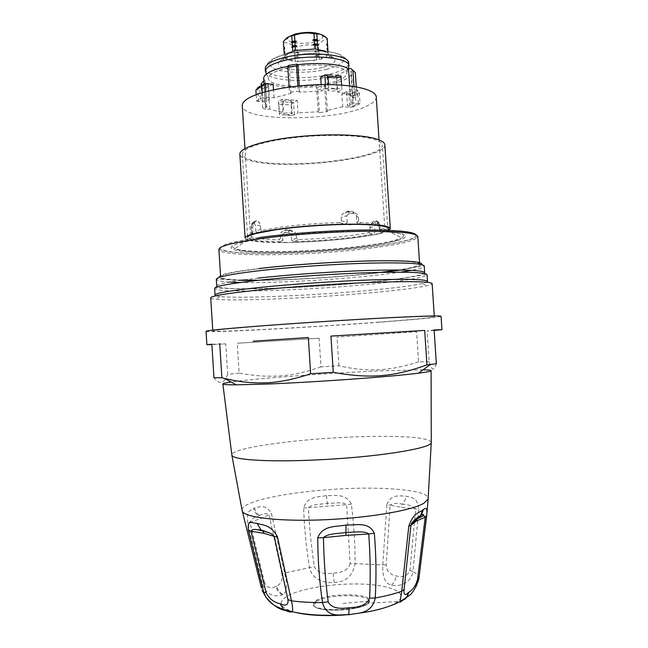 <?xml version="1.0" encoding="UTF-8"?>
<svg xmlns="http://www.w3.org/2000/svg" width="648" height="648" viewBox="0 0 648 648"><rect width="100%" height="100%" fill="white"/><g stroke="black" fill="none" stroke-linecap="round" stroke-linejoin="round"><path stroke-width="0.49" stroke-dasharray="3.24 2.43" d="M284.764 68.583C309.299 61.941 348.535 65.27 346.793 73.37C346.251 77.177 340.33 80.465 329.022 83.236C305.354 89.173 268.41 86.516 268.418 78.392C268.369 74.787 273.821 71.515 284.764 68.583C309.29 61.933 348.511 65.254 346.793 73.354C346.259 77.169 340.338 80.457 329.03 83.228C305.346 89.173 268.385 86.508 268.41 78.376C268.369 74.771 273.821 71.507 284.764 68.575M348.341 68.089C346.073 71.564 339.933 74.528 329.929 76.982C307.022 82.766 271.577 81.073 266.304 73.564M326.009 51.338L328.107 53.33L328.212 54.246C327.742 56.279 324.786 58.069 319.334 59.616L297.967 61.673L297.74 58.028L294.937 57.794L294.014 56.813L294.856 56.506L294.662 53.501L297.464 53.743L299.012 52.982L294.581 52.213L294.233 46.753L297.035 47.004C303.159 44.866 309.404 44.396 315.754 45.579L318.395 44.915C321.181 41.391 324.138 39.52 327.248 39.293L327.605 44.85M326.965 48.6L327.159 50.342L327.969 50.528L328.212 54.246L319.334 59.616L319.1 55.963L319.804 54.861L314.831 56.084L316.467 56.611L316.702 60.256L295.172 61.438C289.316 60.75 285.784 59.454 284.577 57.55L284.108 53.12M294.937 57.794L295.172 61.438L284.577 57.55L284.334 56.643L286.214 53.946M317.828 49.224L328.107 53.33L327.993 51.581M327.888 49.216L327.702 45.814M326.681 44.21L326.884 45.984L327.686 46.162M319.804 54.861L319.019 54.675L318.824 51.67L319.529 50.56L318.743 50.382L318.395 44.915M319.019 54.675L316.386 55.323L316.192 52.326L318.824 51.67M314.831 56.084L316.386 55.323M316.192 52.326L314.555 51.8L319.529 50.56M318.743 50.382L316.111 51.038L315.754 45.579M314.555 51.8L316.111 51.038M299.012 52.982L293.738 52.52L294.662 53.501M294.014 56.813L299.287 57.267L294.856 56.506M297.651 56.741L297.464 53.743M299.287 57.267L297.74 58.028M292.766 51.127L284.334 56.643L284.189 54.278L284.334 56.708C284.456 58.231 283.816 59.786 282.406 61.382L280.187 61.649C279.288 60.661 282.698 58.863 290.434 56.271C304.082 53.29 324.356 51.297 333.031 58.263L330.764 58.288C329.152 56.894 328.301 55.436 328.228 53.897L328.074 51.589M284.302 52.577L285.209 53.525L284.764 51.808M283.832 48.754L284.059 49.483L284.934 49.175L284.01 48.211M284.48 47.425L284.934 49.175M316.467 56.611L319.1 55.963M293.738 52.52L294.581 52.213M284.237 52.205L284.059 49.483M285.209 53.525L284.342 53.841M295.464 50.439L314.944 48.965M297.383 52.456L297.035 47.004M283.962 47.863L283.622 42.63C287.113 42.347 290.644 43.724 294.233 46.753M283.622 42.63L283.395 41.877M289.227 36.572L287.72 38.305C285.557 42.849 303.507 45.028 314.969 41.747C320.703 40.119 323.231 38.232 322.542 36.077L320.711 34.449M355.46 105.26C351.751 106.304 349.078 106.329 347.433 105.341L347.984 104.798C351.694 103.745 354.375 103.712 356.027 104.709L355.46 105.26M353.265 92.907L355.193 91.87C353.541 90.817 350.86 90.842 347.15 91.935L346.607 92.51C347.458 93.385 349.677 93.515 353.265 92.907L349.596 94.454L341.852 94.009L342.679 106.782L349.871 107.22L349.053 94.495M359.324 92.915L352.447 96.374L353.136 106.985L360.021 103.656L359.324 92.915L357.809 90.275L350.252 89.667L341.852 94.009M352.447 96.374L349.596 94.454M353.136 106.985L349.871 107.22M342.679 106.782L326.228 110.695L327.459 111.553L319.44 112.647L317.966 89.659L316.564 86.621C295.253 88.768 279.11 87.634 268.118 83.211L266.085 83.511L263.056 81.518M360.021 103.656L351.086 102.635L353.225 99.12L352.593 97.475L350.884 70.997L351.524 72.827C351.078 77.169 344.412 80.911 331.517 84.062L324.608 85.463L325.231 85.941L317.196 87.099M351.086 102.635L350.252 89.667M358.36 103.097L357.526 90.177M376.253 97.03C376.245 100.076 373.167 103.056 367.027 105.972C336.693 121.549 242.344 122.027 242.263 105.762M256.203 94.665L256.608 101.096L262.602 97.516L266.069 97.257L265.712 91.66M256.608 101.096L266.474 102.157L265.332 104.749L264.003 83.843M279.539 114.688L278.867 104.215L291.082 104.952L291.746 115.352L279.539 114.688L279.28 113.959L282.795 112.047C277.247 111.367 272.897 110.354 269.762 109.018L265.688 109.585L262.659 107.811L266.757 107.236L265.332 104.749M291.746 115.352L294.403 114.785L298.007 112.898L297.197 100.302L281.985 99.347L278.47 101.347L279.28 113.959M319.44 112.647L318.176 111.788L298.007 112.898M352.593 97.475L356.894 96.876L356.246 86.856M320.703 77.266L336.79 78.489L337.665 92.073C343.343 92.899 347.522 94.057 350.22 95.548L354.545 94.94L356.894 96.876M337.665 92.073L341.917 89.837L341.618 85.115L341.917 89.837M328.536 84.588L328.755 88.039L341.852 88.954M328.755 88.039L325.742 88.711L321.578 90.971L299.619 92.162L298.153 91.133L297.829 86.03M266.069 97.257L274.015 97.759L290.936 93.401L289.437 92.389L298.153 91.133M326.228 110.695L324.608 85.463M350.884 70.997L353.492 70.664L355.323 72.568M266.757 107.236L265.105 81.211L263.849 81.397M265.105 81.211L263.671 78.562M287.834 66.307L289.194 66.055L288.441 65.489L297.132 64.168M379.696 224.921L380.603 231.028L379.218 228.469L380.093 231.02L379.696 224.921L376.755 221.365L378.084 223.236L376.115 223.754L374.56 221.924L376.48 221.405L375.484 220.725L373.451 221.268L370.219 224.791L374.56 221.924L373.451 221.268M296.452 238.01L291.608 240.392L291.236 234.503L296.266 235.103L296.452 238.01L298.291 239.558C317.431 238.934 335.624 237.508 352.868 235.264L368.793 232.713L369.87 230.842L370.219 224.791M296.266 235.103L294.986 232.276L289.437 229.708L285.971 229.724L281.102 232.357L285.614 230.526L285.971 229.724M280.3 235.216L282.431 234.56L282.803 240.481L280.487 238.148L280.3 235.216L281.102 232.357M280.487 238.148L279.077 239.736C265.056 239.517 256.009 238.561 251.918 236.868L250.452 235.418L252.696 233.175L252.85 225.01L253.814 222.118L256.503 220.685L259.735 222.726L255.353 221.414L256.503 220.685M339.495 222.604L344.315 223.924C345.441 224.143 346.388 223.657 347.166 222.466L341.326 220.749L339.495 222.604C317.471 223.236 297.019 224.88 278.13 227.537L262.027 230.437L260.812 228.93L259.735 222.726M341.326 220.749L341.107 217.445L342.128 214.188L347.879 211.151L351.661 211.167L357.251 214.245L351.661 211.167M379.89 229.902L383.276 228.461L384.693 226.824C384.418 224.556 376.326 223.147 360.418 222.588L358.7 220.757L358.49 217.477L357.251 214.245M379.218 228.469L378.343 222.645L376.245 220.66L375.484 220.725M262.294 92.632L262.602 97.516M255.903 89.942L257.305 88.193L265.631 88.865L266.474 102.157M258.625 101.679L257.774 88.339M265.631 88.865C267.008 87.278 269.519 85.747 273.156 84.256M274.015 97.759L273.505 89.788M262.659 107.811L261.233 85.374M261.144 83.989L264.19 85.957L265.688 109.585M264.19 85.957L266.085 83.511M269.762 109.018L268.118 83.211M318.176 111.788L316.564 86.621M282.795 112.047L281.985 99.347M278.867 104.215L278.47 101.347M291.082 104.952L293.155 102.376L297.197 100.302M294.403 114.785L293.609 102.279M317.966 89.659L325.976 88.517L327.459 111.553M325.976 88.517L325.231 85.941M354.002 86.484L354.545 94.94M350.22 95.548L349.596 85.876M336.79 78.489L341.034 76.148M325.742 88.711L325.482 84.572M321.173 84.621L321.578 90.971M299.619 92.162L299.214 85.892M289.097 87.083L289.437 92.389M290.936 93.401L289.194 66.055M369.676 227.869L374.52 226.265L375.897 223.827L374.293 222.021M369.87 230.842L374.909 232.308L374.52 226.265M291.819 242.303C313.697 241.785 334.757 240.23 354.991 237.646L377.881 234.082L387.31 230.558L401.614 237.986C408.41 233.969 396.908 231.676 367.092 231.117C337.956 230.891 295.763 233.661 267.3 237.646C238.707 241.939 227.918 245.616 234.932 248.662C247.56 253.692 316.37 251.951 362.459 245.997C382.442 243.478 395.491 240.805 401.614 237.986C396.56 241.283 383.778 244.142 363.261 246.572C316.985 252.364 245.414 255.012 234.932 248.662L248.184 239.46C253.238 241.404 264.514 242.384 282.002 242.409L288.749 242.368M375.557 234.228L380.198 233.515M368.793 232.713L373.28 233.952L374.909 232.308M298.291 239.558L294.33 241.574C315.26 240.999 335.3 239.485 354.44 237.03L373.28 233.952M344.315 223.924C320.177 224.475 297.537 226.217 276.396 229.165L257.531 232.648L262.027 230.437M380.093 231.02L381.453 231.935L380.036 229.886M360.418 222.588L359.494 223.9L378.157 225.01C384.539 225.836 387.747 226.93 387.788 228.299L382.377 145.144C383.948 158.063 293.171 169.128 256.697 161.344C247.487 159.57 242.7 157.156 242.328 154.111C241.866 148.465 262.383 141.45 292.661 137.838C322.882 134.201 357.234 134.792 372.568 138.931C378.999 140.673 382.271 142.746 382.377 145.144M381.453 231.935L386.265 230.016L387.788 228.299M252.89 231.449L250.663 234.795L252.485 233.426M250.663 234.795L247.577 237.281L249.156 238.788C251.424 239.776 255.62 240.513 261.743 241.024L280.446 241.72L279.077 239.736M250.484 235.103C246.208 236.787 245.438 238.237 248.184 239.46M288.611 242.684L282.002 242.409M291.608 240.392L294.33 241.574M288.32 232.502L288.887 230.51L289.348 230.534L288.684 232.511L284.966 232.519L285.614 230.526L288.887 230.51L289.437 229.708M289.348 230.534L294.986 232.276M291.236 234.503L288.684 232.511M282.431 234.56L284.618 232.535L285.152 230.558M282.803 240.481L280.446 241.72M251.546 233.045L251.141 226.598L252.688 228.282M252.177 223.916L253.741 221.964L252.015 223.989L253.83 223.366L255.353 221.414L253.741 221.964L254.777 221.268M253.506 222.07L252.833 222.774L252.85 225.01M251.141 226.598L252.015 223.989M260.609 225.707L255.49 225.164L254.024 223.317L255.587 221.373M260.812 228.93L255.895 231.676L255.49 225.164M255.895 231.676L257.531 232.648M347.166 222.466L346.737 215.768L341.107 217.445M349.661 213.435L348.154 211.726L349.264 213.451L353.33 213.451L352.229 211.718L348.656 211.694L347.879 211.151M348.154 211.726L342.128 214.188M346.737 215.768L349.264 213.451M358.49 217.477L353.711 213.467L352.739 211.75M358.7 220.757L356.797 222.458L356.36 215.792M356.797 222.458C357.647 223.641 358.546 224.127 359.494 223.9M381.348 232.81L379.85 233.239M376.755 221.365L377.258 221.357C379.08 222.531 379.939 223.73 379.841 224.961L379.015 225.439M376.245 220.66L378.343 222.645M259.548 86.451L261.233 85.439C265.089 84.767 267.527 84.953 268.547 85.973L268.134 86.5C264.425 87.674 261.565 87.666 259.556 86.492L260.399 99.881C262.319 101.031 265.178 101.039 268.985 99.897L269.398 99.403C267.478 98.245 264.611 98.245 260.804 99.387L260.399 99.881M289.065 100.14L291.43 100.918C291.211 101.55 289.834 101.971 287.307 102.19L283.014 101.412C283.63 100.529 285.647 100.1 289.065 100.14M329.435 77.517L327.013 76.618C327.281 75.832 328.844 75.322 331.719 75.063L335.3 75.322L336.191 75.97C335.462 77.055 333.21 77.574 329.435 77.517M286.197 114.737C289.607 114.753 291.616 114.348 292.24 113.505L289.875 112.768C286.448 112.752 284.432 113.157 283.816 113.999L286.197 114.737M334.676 88.841C330.885 88.8 328.625 89.294 327.896 90.331L330.31 91.174C334.093 91.214 336.344 90.72 337.073 89.691L334.676 88.841M242.457 280.041C228.404 279.669 221.122 278.64 220.628 276.939C220.928 274.622 234.163 271.852 260.334 268.628C290.126 265.089 333.461 262.051 366.719 261.209C401.104 260.528 418.738 261.525 419.629 264.198C419.126 265.931 412.031 267.867 398.326 270.005M381.17 272.346L370.81 273.521C335.47 277.312 288.708 280.066 256.721 280.179M424.675 272.735C422.455 275.441 405.365 278.429 373.41 281.71C311.161 288.222 216.521 291.357 216.716 286.051C217.023 283.937 230.793 281.289 258.034 278.122M427.494 281.386L427.502 281.459C427.429 282.066 425.776 282.747 422.536 283.516C413.497 285.533 397.645 287.639 374.965 289.826C320.169 295.18 240.335 298.817 219.891 296.492C216.691 296.136 215.071 295.658 215.039 295.059M210.721 297.91C210.851 298.493 212.584 298.955 215.914 299.287C237.533 301.506 320.234 297.651 377.168 292.191C400.748 289.956 417.296 287.817 426.83 285.784C430.296 284.999 432.07 284.302 432.151 283.686M379.104 322.113C312.871 327.159 212.56 332.651 212.787 330.934C213.168 330.237 227.796 328.739 256.697 326.422C289.891 323.806 338.515 320.614 375.678 318.614C414.015 316.613 433.561 315.989 434.322 316.742C431.738 317.739 413.335 319.529 379.104 322.113M441.061 316.281C440.859 317.139 415.959 319.472 382.15 322.007C312.336 327.321 206.785 333.113 206.064 331.347M434.144 330.415L427.129 330.958L434.111 329.921M436.339 363.763C434.257 371.539 431.851 370.81 429.138 361.592L427.129 330.958M429.138 361.592L418.576 361.851L416.607 331.719L337.041 337.073L416.607 331.719M418.576 361.851C404.465 366.412 391.651 368.996 380.149 369.595C367.384 370.454 353.63 369.182 338.888 365.78L320.979 366.906L319.14 338.224L237.249 343.246L319.14 338.224M320.979 366.906C292.175 376.788 271.245 378.699 239.128 373.159L237.249 343.246M239.128 373.159L227.691 374.285L225.788 343.894L211.888 344.606M338.888 365.78L337.041 337.073M423.095 369.814L379.193 370.899C328.244 373.102 255.523 378.481 231.125 382.036M211.864 344.209L225.788 343.894M227.691 374.285C224.103 383.819 219.526 384.977 213.962 377.752M409.933 570.394L412.97 571.625L418.778 509.304L401.217 507.303L390.104 505.156L386.24 564.983C386.605 571.115 389.869 574.736 396.05 575.845C402.902 577.895 407.527 576.08 409.933 570.394L415.66 508.996C412.403 505.999 408.029 504.395 402.538 504.185L401.217 507.303M418.875 578.68C418.94 576.072 416.972 573.723 412.97 571.625C411.026 584.075 397.321 587.056 391.489 585.063C385.187 583.824 382.288 577.036 382.798 564.708L386.848 504.509L390.104 505.156C393.15 503.164 397.289 502.848 402.538 504.185C404.53 502.038 405.632 499.333 405.842 496.06C411.107 497.85 417.482 496.417 418.786 509.304M351.362 504.152L346.607 504.695L350.123 563.63L355.072 563.671C352.812 575.797 345.862 582.042 334.222 582.414C324.883 583.654 311.607 579.515 309.541 567.51C306.237 547.536 304.276 527.666 303.661 507.911C307.371 495.736 318.897 497.194 326.454 495.558C334.149 496.004 345.587 492.772 351.362 504.152C353.865 523.665 355.096 543.502 355.072 563.671L386.24 564.983M386.848 504.509C391.773 493.047 400.82 496.409 405.842 496.06M350.123 563.63C348.6 569.608 342.914 572.792 333.064 573.205C323.198 574.476 316.969 572.289 314.385 566.644L284.569 573.01C287.639 585.144 287.121 592.288 283.022 594.443C279.725 592.718 277.595 589.931 276.615 586.076C281.046 584.042 282.803 579.952 281.888 573.804L284.569 573.01L271.48 513.637C265.453 502.921 258.414 507.578 254.543 507.935L253.571 508.324C254.308 511.547 255.976 514.05 258.584 515.849L259.419 515.516C263.218 513.435 266.417 513.175 269.017 514.739L261.338 518.416L259.419 515.516C256.859 513.71 255.239 511.175 254.543 507.935M303.661 507.911L308.44 507.708C311.372 504.201 320.922 504.257 327.378 503.439C333.898 503.237 343.205 501.698 346.607 504.695L308.44 507.708C309.323 527.229 311.307 546.871 314.385 566.644M283.022 594.443L282.309 594.799C277.952 597.302 265.939 595.982 262.562 584.472L264.603 582.787L249.942 522.207L261.338 518.416M369.619 600.356L367.797 603.304C359.154 610.886 314.823 611.979 313.243 604.738L313.235 603.053L314.086 603.742C316.775 602.964 317.836 602.024 317.269 600.931L316.524 600.17C328.658 593.025 369.708 593.05 369.619 600.356M313.235 603.053L314.086 603.742L313.916 604.39C311.469 613.94 371.612 610.367 368.85 601.117C368.963 593.997 329.046 593.965 317.269 600.931L316.524 600.17M316.475 600.413L316.556 600.931L313.47 602.924M281.888 573.804L269.017 514.739L271.48 513.637M282.309 594.799C279.061 593.05 276.963 590.247 276.024 586.383C271.148 589.105 267.341 587.906 264.603 582.787M261.411 588.011L262.562 584.472L247.649 522.952L249.942 522.207C251.772 518.935 254.648 516.821 258.584 515.849M400.124 601.595C399.605 602.915 400.326 602.632 402.303 600.761L402.878 600.323C406.482 597.861 416.996 590.782 418.875 578.769M285.112 610.416L286.651 610.934M247.649 522.952C246.143 510.665 250.193 510.802 253.571 508.324M384.847 144.917C386.402 158.306 292.637 169.727 254.81 161.708C245.365 159.894 240.376 157.44 239.849 154.329M387.941 230.882C373.937 238.181 293.431 244.904 259.88 241.858C250.355 241.08 245.438 239.792 245.13 238.002M265.243 68.567C265.939 65.31 266.701 63.626 267.535 63.488L269.835 61.139C272.249 58.814 277.231 56.538 284.788 54.302C303.07 49.564 330.658 49.491 341.618 55.372C347.701 60.467 345.481 56.376 348.689 63.221C348.292 67.489 341.974 71.159 329.751 74.228C304.536 80.717 265.162 77.679 265.251 68.672M327.159 69.182C311.097 73.151 288.028 73.402 276.558 69.652C265.072 64.913 267.867 59.81 284.95 54.351C301.66 49.88 327.329 49.775 338.126 54.027C348.098 59.219 344.444 64.273 327.159 69.182M322.453 67.53C310.117 70.608 292.264 70.786 283.541 67.878C274.89 64.217 277.101 60.321 290.191 56.198C302.908 52.828 322.291 52.731 330.618 55.931C338.386 59.867 335.664 63.731 322.453 67.53M357.809 90.275L355.193 91.927M350.649 68.518L353.03 70.681M257.442 88.233L259.556 86.492M261.233 85.439L264.619 83.746M283.881 101.979L278.519 101.477M293.155 102.376L287.307 102.19M335.381 75.346L341.018 75.97M325.361 74.779L331.719 75.063M265.923 238.156C306.512 232.405 371.223 229.756 394.656 232.689C418.73 235.524 400.675 242.085 363.56 246.645C326.624 251.246 276.275 253.587 248.986 251.805C221.243 250.112 225.059 243.867 265.923 238.156M416.316 235.054C415.733 239.104 399.784 243.113 368.477 247.066C327.418 252.153 271.933 254.745 241.267 252.817C228.768 251.918 221.219 250.322 220.166 248.144C220.685 246.605 223.892 244.92 229.781 243.105C237.217 241.242 247.034 239.404 259.232 237.581M218.903 249.423L219.081 249.431C219.267 249.269 219.34 250.055 230.024 251.845C256.146 255.312 321.538 252.939 368.566 247.091C383.381 245.244 395.288 243.259 404.287 241.129C412.76 239.217 419.726 235.678 417.822 236.682C415.846 240.643 399.63 244.531 369.182 248.346C309.841 255.952 219.421 257.377 218.911 249.504M400.407 270.03L418.073 266.741C423.484 265.648 425.542 265.429 424.246 266.069C424.019 267.341 419.823 268.766 411.642 270.346M400.926 272.16L373.013 275.635C330.537 280.147 272.484 283.208 240.165 282.512M421.573 264.587C419.637 266.247 412.355 268.061 399.727 270.022M382.919 272.306L371.847 273.561C336.239 277.385 289.364 280.163 256.721 280.357M229.319 282.083C220.992 281.564 216.651 280.681 216.302 279.442M241.08 280.236C207.708 279.604 210.203 274.298 258.884 268.564M214.642 288.247C213.97 287.331 218.068 288.417 242.765 288.862C276.186 289.008 331.719 285.971 373.596 281.742C389.91 280.082 402.967 278.421 412.776 276.761L425.922 274.371L427.064 274.784C424.756 277.466 407.26 280.454 374.568 283.759C311.267 290.288 215.168 293.609 214.626 288.441M431.268 442.535C429.794 438.429 413.157 436.371 381.364 436.363C365.901 436.412 349.41 436.979 331.889 438.064C279.936 441.175 229.149 449.234 231.887 455.301M241.988 509.871C242.19 507.4 245.673 504.905 252.42 502.394C268.62 496.344 301.757 491.233 335.105 489.216C383.535 486.049 430.612 490.107 428.134 499.082M391.489 585.063C394.146 582.844 395.661 579.774 396.05 575.845M334.222 582.414L333.064 573.205M326.454 495.558L327.734 506.477M276.615 586.076L276.024 586.383M294.889 612.303C279.863 607.913 277.223 602.591 286.951 596.338C300.356 588.319 334.522 582.965 362.621 584.107C390.833 585.136 408.621 592.855 397.937 601.49L367.797 603.304M397.937 601.49C388.614 608.189 370.826 612.684 344.574 614.984M402.878 600.323L404.862 599.279M368.85 601.117L341.423 603.612M348.17 68.648L346.793 73.37M266.482 73.977L268.418 78.392M326.94 44.801L327.637 45.401M327.232 49.208L327.929 49.807M287.72 38.305L284.472 40.322M322.542 36.077L326.73 37.989M346.607 92.51L347.433 105.341M355.193 91.87L356.027 104.709M353.225 99.12L351.524 72.827M250.452 235.418L244.968 148.586M384.693 226.824L379.04 139.871M350.876 68.502L353.492 70.664M383.276 228.461L386.265 230.016M251.918 236.868L249.156 238.788M280.786 232.891L281.232 232.162M253.814 222.118L252.833 222.774C252.145 222.88 251.578 224.192 251.132 226.703L251.529 233.62L252.696 233.175M264.506 83.754L262.448 84.726M325.426 74.771L326.665 74.803M268.547 85.973L269.398 99.403M291.43 100.918L292.24 113.505M283.014 101.412L283.816 113.999M327.013 76.618L327.896 90.331M336.191 75.97L337.073 89.691M383.592 272.298L372.025 273.602C336.344 277.409 289.535 280.187 256.721 280.422M240.416 280.325C225.488 279.952 219.599 278.924 218.514 278.891L216.311 279.288M422.536 283.516L426.83 285.784M219.891 296.492L215.914 299.287M212.787 330.934L212.746 330.156M434.322 316.742L434.265 315.949M369.562 601.133C368.777 610.513 315.544 613.923 313.243 604.738M247.536 236.569L242.328 154.111"/><path stroke-width="0.97" d="M266.304 73.564L265.421 71.418C265.534 67.538 271.326 64.031 282.771 60.904C308.707 53.719 350.293 57.316 348.875 66.072L348.341 68.089M286.214 53.946L295.464 50.439L314.944 48.965L314.701 45.174L318.427 45.125L317.496 44.096L317.293 40.986L318.144 40.678L317.212 39.65L316.848 33.98C320.136 33.769 323.433 35.105 326.73 37.989L327.264 38.937L327.483 45.052M314.944 48.965L326.009 51.338M327.993 51.581L327.864 49.604L326.965 48.6L327.783 48.292L327.58 45.222L327.807 49.337M327.143 38.337L327.499 43.91L326.681 44.21L327.58 45.222M317.828 49.224L317.585 45.433M327.783 48.292L327.904 48.875M327.499 43.91L327.621 44.501M284.099 52.925L284.764 51.808L284.018 51.613L283.832 48.754M284.302 52.577L284.018 51.613M284.01 48.211L283.735 47.247L284.48 47.425L283.824 48.551M292.442 46.008L291.754 47.158L296.833 45.862L295.14 45.32L294.937 42.201L293.123 42.647L292.24 42.898L292.442 46.008L295.14 45.32M296.549 41.407L294.848 40.865L292.159 41.561L291.47 42.719L296.549 41.407L294.937 42.201M328.074 51.589L327.864 49.604M318.427 45.125L313 44.631L314.701 45.174M313 44.631L314.62 43.829L317.496 44.096M314.62 43.829L314.418 40.711L317.293 40.986M318.144 40.678L312.717 40.168L314.418 40.711M312.717 40.168L314.329 39.374L317.212 39.65M296.833 45.862L292.531 47.345L292.766 51.127M295.464 50.439L295.221 46.656M283.735 47.247L283.395 41.877M291.754 47.158L292.531 47.345M291.47 42.719L292.24 42.898M292.159 41.561L291.794 35.899C289.121 36.183 286.683 37.657 284.472 40.322L283.379 41.683M291.794 35.899L294.492 35.195L294.848 40.865M314.329 39.374L313.964 33.696L316.848 33.98M313.964 33.696C307.355 32.465 300.866 32.967 294.492 35.195M320.711 34.449C314.053 31.874 305.508 31.752 295.083 34.069L289.227 36.572M242.263 105.762L242.247 105.616C242.158 103.324 244.029 100.983 247.868 98.585C259.702 91.133 292.613 84.839 323.368 84.588C354.164 84.289 376.245 89.942 376.253 97.03L379.04 139.871M299.214 85.892L297.861 64.735L297.1 64.144L296.541 65.885L287.834 67.206L289.097 87.083M297.861 64.735C318.589 62.111 341.35 64.071 348.494 68.842L350.876 68.502L352.958 70.43L354.002 86.484M263.849 81.397L263.056 81.518L261.144 83.989L261.233 85.374M263.671 78.562L263.663 78.448C263.785 74.48 269.86 70.875 281.904 67.635L287.834 66.307M356.246 86.856L355.323 72.568L352.958 70.43M262.294 92.632L261.881 86.216L255.903 89.942L256.203 94.665M273.505 89.788L273.156 84.256L265.21 83.705L265.712 91.66M349.596 85.876L348.494 68.842M341.026 75.97L341.609 85.115L341.026 75.986L335.3 75.322M341.115 77.501L328.018 76.505L328.536 84.588M328.018 76.505L325.426 74.771L320.703 77.266L321.173 84.621M325.482 84.572L324.859 74.901M297.829 86.03L296.541 65.885M287.834 67.206L288.409 65.464L296.784 64.184M261.881 86.216L265.21 83.705M387.31 230.558C392.631 226.986 382.871 224.913 358.012 224.354L347.255 224.37C322.048 224.84 298.226 226.63 275.789 229.732L255.336 233.596L251.286 234.957M255.336 233.596L251.643 234.657M347.255 224.37L350.884 224.573M358.012 224.354L350.673 224.321M398.326 270.005L381.17 272.346M256.721 280.179L242.457 280.041M258.034 278.122C289.162 274.622 334.587 271.471 369.417 270.419C405.381 269.519 423.8 270.289 424.675 272.735L424.246 266.069C423.346 263.363 404.919 262.383 368.939 263.145C334.117 264.068 288.692 267.251 257.58 270.904C230.348 274.226 216.586 277.052 216.302 279.385L216.302 279.442M214.626 288.441L215.039 295.059C215.355 293.204 229.4 290.758 257.183 287.72C288.992 284.359 335.47 281.159 371.077 279.92C407.835 278.802 426.643 279.312 427.502 281.459M434.265 315.949L432.151 283.686C431.301 281.556 411.699 281.111 373.329 282.334C336.142 283.678 287.55 287.015 254.421 290.466C225.593 293.56 211.021 296.023 210.721 297.861L210.721 297.91M211.888 344.606L206.898 344.728L206.064 331.331C206.412 330.601 221.81 329.022 252.258 326.584C287.429 323.806 339.252 320.396 378.805 318.273C419.556 316.143 440.308 315.479 441.061 316.281L441.936 329.67L434.144 330.415M253.182 341.213L308.343 337.543L253.182 341.213M231.125 382.036C225.512 382.838 222.758 383.495 222.863 383.997C223.098 384.572 227.553 384.855 236.228 384.839L224.621 378.456C238.253 381.745 251.108 383.219 263.185 382.887C277.295 382.725 293.123 379.679 310.651 373.766L308.343 337.543M310.651 373.766L333.266 372.341L330.942 336.093L424.691 330.415L330.942 336.093M333.266 372.341C370.356 379.072 394.292 376.707 426.951 364.873L424.691 330.415M426.951 364.873L436.339 363.763L434.111 329.921L441.936 329.678M219.729 343.594L221.875 377.768L224.621 378.456M206.898 344.728L211.864 344.209L213.962 377.752L221.875 377.768M236.228 384.839L264.74 384.126C312.765 382.377 392.413 376.65 418.462 373.175C426.902 372.09 431.114 371.255 431.098 370.664C431.001 370.186 428.336 369.903 423.095 369.814M418.875 578.68L426.927 512.989C427.121 508.364 425.939 507.254 423.355 509.652L422.65 510.025L420.625 515.622L417.053 519.024L416.251 521.114L425.21 517.169C424.877 515.881 424.043 515.516 422.69 516.075L418.065 518.06C415.554 519.153 413.278 521.211 411.237 524.232L411.237 524.232C410.767 522.96 418.381 516.464 420.625 515.622L418.689 517.72M266.109 592.726L263.655 592.126L265.761 596.946C268.871 601.457 272.614 604.714 276.98 606.722L286.651 610.934C289.486 612.052 291.317 612.303 292.135 611.688C293.001 610.772 292.783 607.16 291.479 600.858L277.457 536.787L274.25 536.398L264.198 533.401L251.027 531.198C252.023 529.513 254.097 529.035 257.248 529.764L262.173 530.615L270.807 533.385L274.25 536.398L287.947 599.57C288.571 604.981 285.971 606.374 280.163 603.742C273.918 602.438 269.236 598.76 266.109 592.726L251.035 531.198L248.435 530.299C247.074 518.91 252.323 523.454 257.005 523.252L260.982 529.886L270.807 533.385L260.982 529.886L257.248 529.764L262.651 530.906L264.198 533.401M346.048 525.001C336.992 527.002 322.785 524.718 317.731 537.832L323.449 537.67C323.822 559.508 325.401 580.883 328.188 601.79C330.828 607.427 337.794 609.395 349.086 607.702C360.523 607.387 367.367 604.211 369.627 598.169C370.607 577.004 370.316 555.603 368.744 533.968L345.886 535.402L323.449 537.67C327.021 533.669 338.272 533.515 345.943 532.559L346.048 525.001C355.315 525.52 368.55 521.041 374.309 533.215C376.172 555.02 376.48 576.607 375.224 597.974C373.629 606.431 368.38 611.461 359.47 613.073L348.786 614.701L338.896 614.984C330.197 615.082 324.721 610.942 322.477 602.583C310.983 602.616 300.648 602.041 291.479 600.858L287.947 599.57M374.309 533.215L368.744 533.968C364.84 530.599 353.654 532.267 345.943 532.559L345.886 535.402M248.435 530.299L263.655 592.126L262.003 590.069L265.761 596.946C272.281 604.803 278.737 609.29 285.112 610.416M369.627 598.169L375.224 597.974C385.706 596.079 394.551 593.843 401.744 591.251L400.124 601.595C389.148 607.103 375.597 610.934 359.47 613.073L348.786 614.701M328.188 601.79L322.477 602.583C319.399 581.499 317.82 559.913 317.739 537.832M277.457 536.787C270.289 523.616 261.598 525.455 257.005 523.252M426.676 515.97L425.21 517.169L417.523 579.677L418.875 578.769M422.65 510.025C420.009 512.779 413.529 512.155 408.807 526.119L401.744 591.251L404.085 589.469C403.558 594.921 404.984 595.949 408.362 592.556L408.831 592.207C412.752 589.955 415.651 585.784 417.523 579.677M404.085 589.469L410.921 525.309L411.237 524.232L417.053 519.024L422.69 516.075L423.525 514.617C423.573 514.148 422.836 514.342 421.313 515.217L423.355 509.652M408.807 526.119L410.921 525.309L416.251 521.114M239.849 154.329L239.849 154.208C239.363 148.368 260.601 141.086 292.005 137.344C323.352 133.577 358.96 134.201 374.771 138.502C381.389 140.308 384.75 142.447 384.847 144.917L390.299 228.614M239.849 154.208L245.13 238.002C244.806 234.689 266.231 229.959 297.724 226.954C329.16 223.941 364.727 223.317 380.416 225.326C386.978 226.176 390.274 227.302 390.307 228.704L387.941 230.882M265.251 68.672L265.243 68.567C265.356 64.646 271.139 61.106 282.585 57.956C308.513 50.714 350.098 54.375 348.689 63.221L348.867 65.95M259.232 237.581C287.987 233.531 329.557 230.477 362.102 230.048C395.815 229.862 413.886 231.53 416.316 235.054M218.911 249.504L218.903 249.423C219.146 246.24 232.332 242.749 258.455 238.942C288.198 234.779 331.509 231.644 364.784 231.287C399.184 231.182 416.867 232.98 417.822 236.682L419.629 264.198M411.642 270.346L400.926 272.16M258.884 268.564C290.442 264.805 336.903 261.614 371.328 260.877C406.766 260.342 423.517 261.581 421.573 264.587M399.727 270.022L382.919 272.306M240.165 282.512L229.319 282.083M256.721 280.357L241.08 280.236M214.642 288.247L214.618 288.384C214.917 286.303 228.955 283.67 256.73 280.487C288.522 276.963 334.992 273.74 370.607 272.63C407.373 271.658 426.19 272.371 427.064 274.784L427.494 281.386M431.268 442.535L428.134 499.09L423.841 503.277C413.011 509.814 375.565 516.804 334.797 519.21C285.533 522.353 244.029 518.044 242.222 510.997L231.887 455.301C233.458 458.42 246.993 460.242 272.492 460.777C289.737 461.012 309.193 460.469 330.853 459.149C386.216 455.828 432.111 447.695 431.268 442.535L431.098 370.664M261.411 588.011L241.988 509.871M349.086 607.702L348.883 614.49L338.904 614.993C321.449 615.867 305.864 614.766 292.135 611.688L283.435 609.355L280.163 603.742M344.574 614.984C324.389 616.297 307.832 615.406 294.889 612.303M404.862 599.279L407.236 596.8L408.831 592.207M402.303 600.761L406.758 597.148L408.362 592.556M266.482 73.977L265.437 71.588M348.17 68.648L348.875 66.25M265.421 71.418L265.243 68.567M284.018 51.678L283.824 48.624M283.735 47.312L283.387 41.747M244.968 148.586L242.247 105.616M264.003 83.843L263.663 78.448M257.305 88.193L259.548 86.403M262.448 84.726L261.014 85.496M326.665 74.803L331.865 75.055M220.628 276.939L218.903 249.423M400.407 270.03L383.592 272.298M216.716 286.051L216.311 279.288M256.721 280.422L240.416 280.325M212.746 330.156L210.721 297.861M418.462 373.175L430.434 364.484M231.887 455.301L222.863 383.997M428.134 499.082L426.668 516.01L418.843 578.915C415.595 588.797 411.723 594.759 407.236 596.8L400.124 601.595M247.577 237.281L247.536 236.569"/></g></svg>
